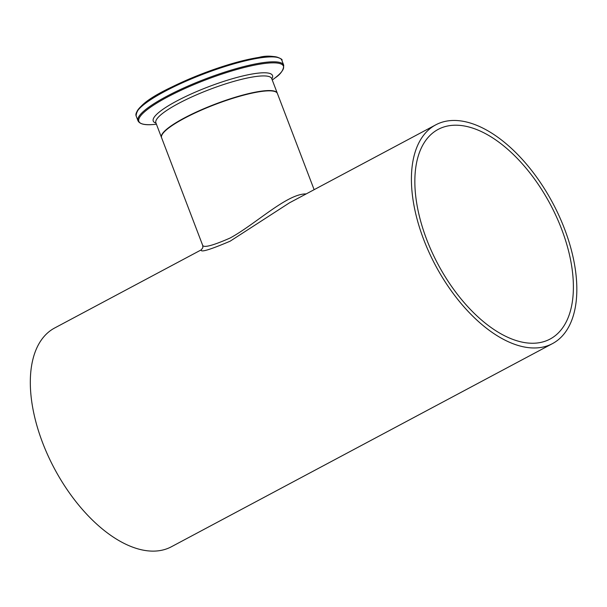 <?xml version="1.0" encoding="UTF-8"?>
<svg xmlns="http://www.w3.org/2000/svg" width="607" height="607" viewBox="0 0 607 607"><rect width="100%" height="100%" fill="white"/><g stroke="black" fill="none" stroke-linecap="round" stroke-linejoin="round"><path stroke-width="0.91" d="M552.446 343.63A123.98 66.406 -118.1 0 1 435.523 265.464A123.98 66.406 -118.1 0 1 435.803 124.822A123.98 66.406 -118.1 0 1 450.728 120.581A123.98 66.406 -118.1 0 1 559.039 215.773A123.98 66.406 -118.1 0 1 552.446 343.63L171.349 546.786A123.98 66.406 -118.1 0 1 54.425 468.612A123.98 66.406 -118.1 0 1 54.706 327.97L201.258 249.849C200.272 252.679 209.893 249.796 230.129 241.191L289.516 202.799M314.13 189.68L277.399 93.493A61.99 11.95 159.1 0 0 243.339 95.253A61.99 11.95 159.1 0 0 184.308 118.327A61.99 11.95 159.1 0 0 161.583 137.721L202.715 245.448L202.867 247.626L201.258 249.849M306.178 193.921C287.103 193.504 255.494 224.317 230.03 238.065C213.201 245.448 204.096 247.906 202.715 245.448M561.574 229.021A118.835 63.652 -118.1 0 1 550.025 339.093A118.835 63.652 -118.1 0 1 437.958 264.166A118.835 63.652 -118.1 0 1 438.224 129.359A118.835 63.652 -118.1 0 1 561.574 229.021M155.862 122.751L155.885 122.804A61.99 11.95 -20.9 0 1 209.529 89.525A61.99 11.95 -20.9 0 1 271.701 78.576L277.293 93.212A61.99 11.95 159.1 0 0 215.121 104.161A61.99 11.95 159.1 0 0 161.47 137.44L161.53 137.584M278.727 57.779A77.051 14.856 159.1 0 0 203.337 73.318A77.051 14.856 159.1 0 0 136.787 111.984M281.823 60.23C284.068 59.418 272.634 53.72 259.014 57.377C245.251 59.562 228.945 64.031 210.09 70.791C172.335 85.678 136.818 101.27 136.112 115.869A77.984 15.038 -20.9 0 1 203.603 74.001A77.984 15.038 -20.9 0 1 281.823 60.23L283.697 65.146A77.984 15.038 159.1 0 0 205.477 78.918A77.984 15.038 159.1 0 0 137.994 120.785C139.618 124.033 144.678 125.277 153.184 124.526A77.37 14.917 -20.9 0 1 159.808 101.301A77.37 14.917 -20.9 0 1 254.447 65.161A77.37 14.917 -20.9 0 1 274.865 78.06C280.798 74.16 283.742 69.858 283.697 65.146M153.495 124.503A77.37 14.917 -20.9 0 1 153.184 124.526L156.447 124.283M271.83 78.91A63.826 12.307 159.1 0 0 208.482 86.786A63.826 12.307 159.1 0 0 156.014 123.138M435.803 124.822L289.251 202.943M155.885 122.804L161.47 137.44M136.112 115.869L137.994 120.785M272.27 80.056L274.865 78.06"/></g></svg>
